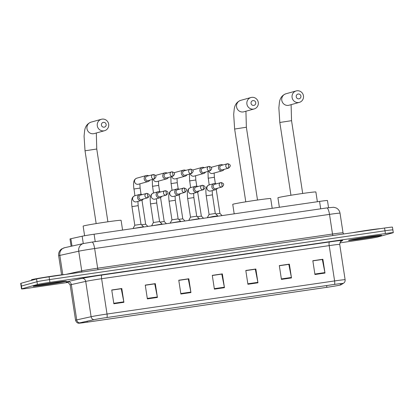<?xml version="1.0" encoding="UTF-8"?>
<svg xmlns="http://www.w3.org/2000/svg" width="414" height="414" viewBox="0 0 414 414"><rect width="100%" height="100%" fill="white"/><g stroke="black" fill="none" stroke-linecap="round" stroke-linejoin="round"><path stroke-width="0.62" d="M71.115 246.273L69.997 238.981A10.469 0.31 -8.7 0 1 70.872 238.723L82.158 236.218A10.469 0.31 -8.7 0 1 94.092 234.215L319.561 201.416A10.469 0.31 -8.7 0 1 327.453 200.516L328.55 207.683M392.581 230.008A10.469 0.31 171.3 0 0 392.876 229.889L392.456 227.131A10.469 0.31 171.3 0 0 384.565 228.031L49.08 276.831A10.469 0.31 171.3 0 0 36.567 278.974L20.995 283.29A10.469 0.31 171.3 0 0 20.7 283.409L21.124 286.172A10.469 0.31 171.3 0 1 21.419 286.048A10.469 0.31 171.3 0 0 21.124 286.172L21.544 288.931A10.469 0.31 171.3 0 0 29.435 288.025L68.305 282.374M392.876 229.889A10.469 0.31 171.3 0 0 384.984 230.789L49.499 279.59A10.469 0.31 171.3 0 0 36.991 281.737L21.419 286.048L36.991 281.737A10.469 0.31 171.3 0 1 49.499 279.59L384.984 230.789A10.469 0.31 171.3 0 1 392.876 229.889L393.3 232.647A10.469 0.31 171.3 0 0 385.408 233.553L49.923 282.348A10.469 0.31 171.3 0 0 37.41 284.496L21.838 288.806A10.469 0.31 171.3 0 0 21.544 288.931M381.196 235.509A16.751 0.497 171.3 0 0 381.672 235.318A16.751 0.497 171.3 0 0 367.052 237.056A16.751 0.497 171.3 0 0 349.023 240.192A16.751 0.497 171.3 0 0 348.547 240.384A16.751 0.497 171.3 0 0 363.166 238.645A16.751 0.497 171.3 0 0 381.196 235.509A16.751 0.497 171.3 0 0 381.672 235.318A16.751 0.497 171.3 0 0 367.052 237.056A16.751 0.497 171.3 0 0 349.023 240.192A16.751 0.497 171.3 0 0 348.547 240.384A16.751 0.497 171.3 0 0 363.166 238.645A16.751 0.497 171.3 0 0 381.196 235.509M65.821 281.385A16.751 0.497 171.3 0 0 66.297 281.189A16.751 0.497 171.3 0 0 51.678 282.928A16.751 0.497 171.3 0 0 33.648 286.064A16.751 0.497 171.3 0 0 33.172 286.26A16.751 0.497 171.3 0 0 47.791 284.521A16.751 0.497 171.3 0 0 65.821 281.385A16.751 0.497 171.3 0 0 66.297 281.189A16.751 0.497 171.3 0 0 51.678 282.928A16.751 0.497 171.3 0 0 33.648 286.064A16.751 0.497 171.3 0 0 33.172 286.26A16.751 0.497 171.3 0 0 47.791 284.521A16.751 0.497 171.3 0 0 65.821 281.385M340.22 285.034A11.168 0.331 -8.7 0 1 326.874 287.316L87.245 322.175A11.168 0.331 -8.7 0 1 78.826 323.137A11.168 0.331 -8.7 0 1 79.757 322.858L94.144 319.665A11.168 0.331 -8.7 0 1 106.874 317.528L334.45 284.428A11.168 0.331 -8.7 0 1 342.87 283.461A11.168 0.331 -8.7 0 1 342.844 283.492L340.515 284.93A11.168 0.331 -8.7 0 1 340.22 285.034M340.489 284.992A11.447 0.342 171.3 0 0 340.758 284.904A11.447 0.342 171.3 0 0 340.789 284.889L343.118 283.45A11.447 0.342 171.3 0 0 334.517 284.408L106.941 317.512A11.447 0.342 171.3 0 0 93.89 319.701L79.504 322.894A11.447 0.342 171.3 0 0 78.613 323.205A11.447 0.342 171.3 0 0 87.178 322.195L326.806 287.337A11.447 0.342 171.3 0 0 340.489 284.992M339.832 242.878L364.92 239.225A10.469 0.31 171.3 0 0 377.433 237.082L393.005 232.771A10.469 0.31 171.3 0 0 393.3 232.647M147.368 298.898L145.257 285.101L155.312 283.637L157.418 297.433L147.368 298.898M113.85 303.772L111.739 289.976L121.794 288.517L123.905 302.308L113.85 303.772M247.908 284.273L245.802 270.477L255.852 269.012L257.963 282.809L247.908 284.273M281.427 279.398L279.315 265.602L289.37 264.137L291.482 277.934L281.427 279.398M314.94 274.523L312.829 260.727L322.884 259.262L324.995 273.059L314.94 274.523M180.882 294.023L178.77 280.226L188.825 278.762L190.937 292.558L180.882 294.023M214.395 289.148L212.284 275.351L222.339 273.887L224.45 287.683L214.395 289.148M145.267 285.184L154.665 283.88M111.754 290.059L121.147 288.755M245.812 270.559L255.205 269.255M279.326 265.684L288.724 264.38M312.844 260.81L322.237 259.506M178.781 280.309L188.179 279.005M212.299 275.434L221.692 274.13M222.339 273.887L221.681 274.068M212.304 275.496L221.785 274.115L224.367 287.207A2.794 0.673 81.7 0 1 224.45 287.683M188.825 278.762L188.168 278.948M178.791 280.371L188.272 278.989L190.854 292.082A2.794 0.673 81.7 0 1 190.937 292.558M322.884 259.262L322.227 259.443M312.849 260.867L322.33 259.49L324.912 272.583A2.794 0.673 81.7 0 1 324.995 273.059M289.37 264.137L288.713 264.318M279.336 265.747L288.817 264.365L291.399 277.458A2.794 0.673 81.7 0 1 291.482 277.934M255.852 269.012L255.2 269.193M245.823 270.621L255.298 269.24L257.881 282.332A2.794 0.673 81.7 0 1 257.963 282.809M121.794 288.517L121.142 288.698M111.764 290.121L121.24 288.739L123.822 301.832A2.794 0.673 81.7 0 1 123.905 302.308M155.312 283.637L154.655 283.823M145.278 285.246L154.753 283.864L157.336 296.957A2.794 0.673 81.7 0 1 157.418 297.433M380.435 228.631A17.45 0.517 171.3 0 0 352.195 232.74M298.209 94.014A2.443 2.37 74.5 0 0 296.233 96.772A2.443 2.37 74.5 0 0 298.944 98.842A2.443 2.37 74.5 0 0 300.921 96.089A2.443 2.37 74.5 0 0 298.209 94.014M298.654 102.522A5.936 5.755 -105.5 0 1 296.176 90.94A5.936 5.755 -105.5 0 1 303.39 95.474A5.936 5.755 -105.5 0 1 298.654 102.522M317.367 201.737L315.877 191.987A19.199 0.569 171.3 0 0 299.125 193.98A19.199 0.569 171.3 0 0 278.467 197.571A19.199 0.569 171.3 0 0 277.923 197.794L279.372 207.264M253.032 100.586A2.443 2.37 74.5 0 0 251.055 103.345A2.443 2.37 74.5 0 0 253.766 105.415A2.443 2.37 74.5 0 0 255.743 102.662A2.443 2.37 74.5 0 0 253.032 100.586M253.477 109.094A5.936 5.755 -105.5 0 1 250.993 97.513A5.936 5.755 -105.5 0 1 258.212 102.046A5.936 5.755 -105.5 0 1 253.477 109.094M272.189 208.309L270.699 198.56A19.199 0.569 171.3 0 0 253.948 200.552A19.199 0.569 171.3 0 0 233.289 204.143A19.199 0.569 171.3 0 0 232.746 204.366L234.195 213.836M103.417 122.353A2.443 2.37 74.5 0 0 101.44 125.106A2.443 2.37 74.5 0 0 104.157 127.181A2.443 2.37 74.5 0 0 106.134 124.423A2.443 2.37 74.5 0 0 103.417 122.353M103.867 130.855A5.936 5.755 -105.5 0 1 101.383 119.273A5.936 5.755 -105.5 0 1 108.603 123.807A5.936 5.755 -105.5 0 1 103.867 130.855M122.58 230.07L121.09 220.32A19.199 0.569 171.3 0 0 104.338 222.313A19.199 0.569 171.3 0 0 83.68 225.904A19.199 0.569 171.3 0 0 83.136 226.127L84.606 235.737M65.06 274.508A17.45 0.517 171.3 0 0 47.967 276.769A17.45 0.517 171.3 0 0 31.976 279.61A17.45 0.517 171.3 0 0 31.48 279.812L31.562 280.361M222.908 164.989A3.141 3.048 74.5 0 0 218.468 168.177A3.141 3.048 74.5 0 0 224.119 169.362M228.331 168.177A2.267 0.549 81.7 0 0 228.523 165.786A2.267 0.549 -98.3 0 0 227.664 163.69L221.371 165.414A2.267 2.199 74.5 0 0 219.798 167.918A2.267 2.199 74.5 0 0 222.582 169.787L228.595 168.12C231.095 166.004 230.784 164.529 227.664 163.69A2.267 0.549 -98.3 0 0 227.648 163.696A2.267 2.199 74.5 0 0 225.837 166.387A2.267 2.199 74.5 0 0 228.595 168.12M216.243 189.436L219.917 213.422L215.782 213.966M204.34 167.691A3.141 3.048 74.5 0 0 199.9 170.878A3.141 3.048 74.5 0 0 205.551 172.064M209.769 170.878A2.267 0.549 81.7 0 0 209.955 168.488A2.267 0.549 -98.3 0 0 209.096 166.392L202.803 168.115A2.267 2.199 74.5 0 0 201.23 170.62A2.267 2.199 74.5 0 0 204.014 172.488L210.027 170.822C212.532 168.705 212.216 167.23 209.096 166.392A2.267 0.549 -98.3 0 0 209.08 166.397A2.267 2.199 74.5 0 0 207.269 169.088A2.267 2.199 74.5 0 0 210.027 170.822M197.675 192.137L201.349 216.124L197.214 216.667M185.772 170.392A3.141 3.048 74.5 0 0 181.332 173.58A3.141 3.048 74.5 0 0 186.983 174.765M191.201 173.58A2.267 0.549 81.7 0 0 191.387 171.189A2.267 0.549 -98.3 0 0 190.528 169.093L184.235 170.816A2.267 2.199 74.5 0 0 182.662 173.321A2.267 2.199 74.5 0 0 185.446 175.189L191.459 173.523C193.964 171.406 193.654 169.931 190.528 169.093A2.267 0.549 -98.3 0 0 190.512 169.093A2.267 2.199 74.5 0 0 188.701 171.789A2.267 2.199 74.5 0 0 191.459 173.523M179.112 194.834L182.781 218.825L178.646 219.368M167.209 173.093A3.141 3.048 74.5 0 0 162.764 176.281A3.141 3.048 74.5 0 0 168.42 177.466M172.633 176.281A2.267 0.549 81.7 0 0 172.819 173.89A2.267 0.549 -98.3 0 0 171.96 171.794L165.667 173.518A2.267 2.199 74.5 0 0 164.094 176.022A2.267 2.199 74.5 0 0 166.878 177.891L172.897 176.224C175.396 174.108 175.086 172.628 171.96 171.794A2.267 0.549 -98.3 0 0 171.945 171.794A2.267 2.199 74.5 0 0 170.133 174.491A2.267 2.199 74.5 0 0 172.897 176.224M160.544 197.535L164.213 221.521L160.078 222.07M148.642 175.795A3.141 3.048 74.5 0 0 144.196 178.983A3.141 3.048 74.5 0 0 149.852 180.168M154.065 178.983A2.267 0.549 81.7 0 0 154.256 176.592A2.267 0.549 -98.3 0 0 153.392 174.496L147.099 176.219A2.267 2.199 74.5 0 0 145.526 178.724A2.267 2.199 74.5 0 0 148.31 180.592L154.329 178.926C156.828 176.809 156.518 175.329 153.392 174.496A2.267 0.549 -98.3 0 0 153.377 174.496A2.267 2.199 74.5 0 0 151.565 177.192A2.267 2.199 74.5 0 0 154.329 178.926M141.976 200.236L145.645 224.222L141.51 224.771M212.439 194.859L215.285 213.484L209.075 214.431L206.224 195.812L212.439 194.859L212.196 190.611M216.305 183.857A3.141 3.048 74.5 0 0 211.864 187.045A3.141 3.048 74.5 0 0 217.516 188.23M217.821 216.217L217.774 215.922L213.153 216.475L207.461 217.723M221.728 187.045A2.267 0.549 81.7 0 0 221.92 184.66A2.267 0.549 -98.3 0 0 221.06 182.558L214.768 184.287A2.267 2.199 74.5 0 0 213.194 186.786A2.267 2.199 74.5 0 0 215.979 188.66L221.992 186.993C224.497 184.877 224.181 183.397 221.06 182.558A2.267 0.549 -98.3 0 0 221.045 182.564A2.267 2.199 74.5 0 0 219.234 185.26A2.267 2.199 74.5 0 0 221.992 186.993M193.871 197.561L196.717 216.18L190.507 217.133L187.661 198.513L193.871 197.561L193.628 193.312M197.737 186.559A3.141 3.048 74.5 0 0 193.297 189.747A3.141 3.048 74.5 0 0 198.948 190.932M196.717 216.18L199.212 218.623L188.893 220.424M203.165 189.747A2.267 0.549 81.7 0 0 203.352 187.361A2.267 0.549 -98.3 0 0 202.493 185.26L196.2 186.988A2.267 2.199 74.5 0 0 194.627 189.488A2.267 2.199 74.5 0 0 197.411 191.361L203.424 189.695C205.929 187.573 205.618 186.098 202.493 185.26A2.267 0.549 -98.3 0 0 202.477 185.265A2.267 2.199 74.5 0 0 200.666 187.961A2.267 2.199 74.5 0 0 203.424 189.695M175.303 200.262L178.149 218.882L171.939 219.834L169.093 201.214L175.303 200.262L175.06 196.013M179.169 189.26A3.141 3.048 74.5 0 0 174.729 192.448A3.141 3.048 74.5 0 0 180.385 193.633M178.149 218.882L180.644 221.324L170.325 223.125M184.597 192.448A2.267 0.549 81.7 0 0 184.784 190.057A2.267 0.549 -98.3 0 0 183.925 187.961L177.632 189.684A2.267 2.199 74.5 0 0 176.059 192.189A2.267 2.199 74.5 0 0 178.843 194.057L184.856 192.391C187.361 190.274 187.05 188.8 183.925 187.961A2.267 0.549 -98.3 0 0 183.909 187.966A2.267 2.199 74.5 0 0 182.098 190.663A2.267 2.199 74.5 0 0 184.856 192.391M156.735 202.963L159.587 221.583L153.377 222.535L150.525 203.911L156.735 202.963L156.492 198.715M160.606 191.961A3.141 3.048 74.5 0 0 156.161 195.149A3.141 3.048 74.5 0 0 161.817 196.334M159.581 221.583L162.076 224.026L151.757 225.827M166.03 195.149A2.267 0.549 81.7 0 0 166.216 192.758A2.267 0.549 -98.3 0 0 165.357 190.663L159.064 192.386A2.267 2.199 74.5 0 0 157.491 194.891A2.267 2.199 74.5 0 0 160.275 196.759L166.293 195.092C168.793 192.976 168.482 191.501 165.357 190.663A2.267 0.549 -98.3 0 0 165.341 190.668A2.267 2.199 74.5 0 0 163.53 193.359A2.267 2.199 74.5 0 0 166.293 195.092M138.167 205.665L141.019 224.284L134.809 225.237L131.957 206.612L138.167 205.665L137.924 201.416M142.038 194.663A3.141 3.048 74.5 0 0 137.593 197.851A3.141 3.048 74.5 0 0 143.249 199.036M141.014 224.284L143.508 226.727L133.189 228.528M147.462 197.851A2.267 0.549 81.7 0 0 147.653 195.46A2.267 0.549 -98.3 0 0 146.794 193.364L140.496 195.087A2.267 2.199 74.5 0 0 138.923 197.592A2.267 2.199 74.5 0 0 141.707 199.46L147.726 197.794C150.225 195.677 149.915 194.202 146.794 193.364A2.267 0.549 -98.3 0 0 146.773 193.369A2.267 2.199 74.5 0 0 144.967 196.06A2.267 2.199 74.5 0 0 147.726 197.794M320.695 208.822L319.561 201.416M95.22 241.616L94.092 234.215M83.281 243.572L82.158 236.218M72 246.076L70.872 238.723M326.806 207.937A6.981 1.687 81.7 0 1 326.858 207.926L333.653 207.259L336.184 207.952C338.316 209.065 339.599 210.804 340.023 213.174A13.962 0.414 171.3 0 0 329.503 214.38L94.646 248.54A13.962 0.414 171.3 0 0 78.738 251.21L59.839 255.407A13.962 0.414 171.3 0 0 59.062 255.593A13.962 0.414 171.3 0 0 58.669 255.754L61.593 274.86M62.793 274.72L59.839 255.407A6.981 6.376 -102.5 0 1 64.641 247.707L83.54 243.515L92.001 242.087A6.981 1.687 81.7 0 1 94.646 248.54L97.657 268.2L332.509 234.034A13.962 0.414 -8.7 0 1 343.03 232.834L343.729 233.972M384.565 228.031L385.408 233.553M20.995 283.29L21.838 288.806M36.567 278.974L37.41 284.496M49.08 276.831L49.923 282.348M91.955 242.097A6.981 1.687 81.7 0 1 92.001 242.087L326.858 207.926A6.981 1.687 81.7 0 1 329.503 214.38L332.509 234.034A1.744 0.424 -98.3 0 0 332.985 235.535M83.54 243.515A6.981 6.376 -102.5 0 0 78.738 251.21L81.744 270.87A13.962 0.414 -8.7 0 1 97.657 268.2A1.744 0.424 -98.3 0 0 98.134 269.695M65.888 274.389L81.744 270.87A1.744 1.594 77.5 0 1 81.491 272.117M326.874 287.316L326.605 285.567M67.197 282.032A17.45 0.517 -8.7 0 1 66.67 281.81A17.45 0.517 -8.7 0 1 67.637 281.577L82.024 278.384A17.45 0.517 -8.7 0 1 101.911 275.046L329.487 241.942A17.45 0.517 -8.7 0 1 342.606 240.482L340.303 241.9M79.504 322.894A3.488 3.188 -102.5 0 1 76.725 319.898L71.322 284.584A13.962 0.414 171.3 0 0 70.551 284.775A13.962 0.414 171.3 0 0 70.152 284.935L67.953 282.213L67.032 282.022M340.758 284.904L341.152 284.692A3.488 3.483 -121.7 0 1 340.789 284.889M106.941 317.512A3.488 0.844 -98.3 0 0 107.024 314.035L334.6 280.935A3.488 0.844 81.7 0 1 334.517 284.408M93.89 319.701A3.488 3.188 -102.5 0 1 91.111 316.71A13.962 0.414 -8.7 0 1 107.024 314.035L101.621 278.72A13.962 0.414 171.3 0 0 85.708 281.396L71.322 284.584A3.488 3.188 77.5 0 0 67.637 281.577M341.152 284.692L343.485 283.254A3.488 3.483 -121.7 0 1 343.118 283.45M329.487 241.942A3.488 0.844 81.7 0 0 329.197 245.621L334.6 280.935A13.962 0.414 -8.7 0 1 345.121 279.729L339.718 244.415A13.962 0.414 171.3 0 0 329.197 245.621L101.621 278.72A3.488 0.844 81.7 0 1 101.911 275.046M78.613 323.205C78.955 323.262 76.538 323.375 75.56 320.25A13.962 0.414 -8.7 0 1 76.725 319.898L91.111 316.71L85.708 281.396A3.488 3.188 77.5 0 0 82.024 278.384M342.606 240.482A3.488 3.483 58.3 0 0 341.296 240.958C340.748 240.731 340.22 241.879 339.718 244.415M87.245 322.175L87.1 321.228M340.515 284.93L340.318 283.642M214.323 288.667L224.367 287.207M247.836 283.792L257.881 282.332M281.354 278.917L291.399 277.458M314.868 274.042L324.912 272.583M180.809 293.542L190.854 292.082M147.291 298.416L157.336 296.957M113.778 303.291L123.822 301.832M352.883 239.628A12.73 0.378 171.3 0 0 362.121 238.681A12.73 0.378 171.3 0 0 377.335 236.073A12.73 0.378 171.3 0 0 368.098 237.02A12.73 0.378 171.3 0 0 352.883 239.628M290.954 195.253L279.817 122.472L278.86 107.857L279.367 102.848C279.895 98.258 282.058 95.241 285.846 93.802A5.936 5.755 74.5 0 0 288.33 105.379A5.936 5.755 74.5 0 0 289.019 105.239L299.343 102.377M279.817 122.472L291.549 120.676L291.104 104.659M245.776 201.825L234.64 129.044L233.682 114.43L234.189 109.42C234.717 104.83 236.875 101.813 240.669 100.369A5.936 5.755 74.5 0 0 243.153 111.951A5.936 5.755 74.5 0 0 243.836 111.806L254.165 108.949M234.64 129.044L246.366 127.248L245.926 111.231M96.167 223.586L85.025 150.805L84.073 136.19L84.58 131.181C85.108 126.591 87.266 123.579 91.059 122.135A5.936 5.755 74.5 0 0 93.538 133.717A5.936 5.755 74.5 0 0 94.226 133.572L104.551 130.71M85.025 150.805L96.757 149.009L96.317 132.992M37.508 285.505A12.73 0.378 171.3 0 0 46.746 284.553A12.73 0.378 171.3 0 0 61.96 281.95A12.73 0.378 171.3 0 0 52.723 282.897A12.73 0.378 171.3 0 0 37.508 285.505M215.337 183.516L214.385 177.28L208.263 178.196L209.199 184.923M208.904 171.132A3.141 3.048 74.5 0 0 212.703 173.43L222.323 170.765M196.774 186.217L195.817 179.981L189.695 180.897L190.631 187.625M190.337 173.833A3.141 3.048 74.5 0 0 194.135 176.131L203.755 173.466M178.206 188.919L177.249 182.683L171.127 183.593L172.064 190.326M171.769 176.535A3.141 3.048 74.5 0 0 175.567 178.832L185.187 176.167M159.638 191.62L158.681 185.384L152.559 186.295L153.496 193.027M153.201 179.236A3.141 3.048 74.5 0 0 156.999 181.534L166.619 178.869M141.071 194.321L140.113 188.085L133.996 188.996L134.928 195.724M146.375 175.515L136.755 178.18A3.141 3.048 74.5 0 0 134.612 181.834A3.141 3.048 74.5 0 0 138.431 184.235L148.052 181.57M206.224 195.812C205.82 192.122 205.774 189.788 206.094 188.805C206.395 186.885 207.388 185.601 209.075 184.954A3.141 3.048 74.5 0 0 206.897 188.422A3.141 3.048 74.5 0 0 210.752 191.009L215.72 189.633M187.661 198.513C187.252 194.823 187.211 192.489 187.532 191.506C187.827 189.586 188.82 188.303 190.507 187.656A3.141 3.048 74.5 0 0 188.329 191.123A3.141 3.048 74.5 0 0 192.184 193.711L197.152 192.334M169.093 201.214C168.684 197.525 168.643 195.191 168.964 194.207C169.259 192.287 170.252 191.004 171.939 190.357A3.141 3.048 74.5 0 0 169.766 193.824A3.141 3.048 74.5 0 0 173.621 196.412L178.584 195.035M150.525 203.911C150.116 200.226 150.075 197.887 150.396 196.909C150.691 194.989 151.684 193.705 153.377 193.059A3.141 3.048 74.5 0 0 151.198 196.526A3.141 3.048 74.5 0 0 155.053 199.113L160.016 197.737M131.957 206.612C131.548 202.922 131.507 200.588 131.828 199.61C132.123 197.69 133.117 196.407 134.809 195.76A3.141 3.048 74.5 0 0 132.63 199.227A3.141 3.048 74.5 0 0 136.485 201.815L141.448 200.438M58.669 255.754C58.384 253.57 58.964 251.65 60.413 249.989L61.479 249.037L64.641 247.707M340.023 213.174L343.03 232.834M343.485 283.254C344.733 282.41 345.281 281.241 345.121 279.729M75.56 320.25L70.152 284.935M353.07 239.592L353.126 239.577C355.259 238.8 379.048 235.39 377.149 235.913L377.045 235.908M285.846 93.802L296.176 90.94M302.686 193.457L291.549 120.676M240.669 100.369L250.993 97.513M257.508 200.029L246.366 127.248M91.059 122.135L101.383 119.273M107.894 221.79L96.757 149.009M37.695 285.469L37.752 285.453C39.884 284.677 63.673 281.266 61.774 281.789L61.665 281.779M214.385 177.28L214.141 173.031M211.264 167.308L220.646 164.71M208.019 171.38L208.175 178.232M219.912 213.422L222.127 215.59M195.817 179.981L195.574 175.733M192.696 170.009L202.079 167.411M189.452 174.082L189.607 180.934M201.349 216.124L203.559 218.292M177.249 182.683L177.006 178.434M174.128 172.71L183.511 170.113M170.884 176.783L171.039 183.63M182.781 218.82L184.996 220.993M158.681 185.384L158.438 181.135M155.56 175.412L164.943 172.814M152.316 179.485L152.471 186.331M164.213 221.521L166.428 223.689M140.113 188.085L139.875 183.837M136.755 178.18C135.067 178.827 134.074 180.111 133.774 182.031C133.453 183.009 133.499 185.343 133.903 189.032M145.645 224.222L147.86 226.391M209.075 214.431L207.43 217.505M209.075 184.954L214.043 183.583M215.285 213.479L217.774 215.922M190.507 217.133L188.862 220.207M190.507 187.656L195.475 186.279M199.212 218.628L199.253 218.918M171.939 219.834L170.294 222.908M171.939 190.357L176.907 188.981M180.644 221.324L180.69 221.619M153.377 222.535L151.726 225.609M153.377 193.059L158.339 191.682M162.076 224.026L162.122 224.316M134.809 225.237L133.158 228.311M134.809 195.76L139.772 194.383M143.508 226.727L143.554 227.017"/></g></svg>
